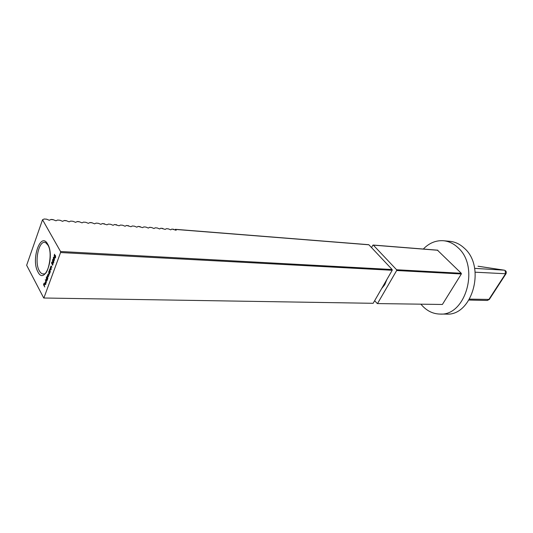 <?xml version="1.0" encoding="UTF-8"?>
<svg xmlns="http://www.w3.org/2000/svg" width="533" height="533" viewBox="0 0 533 533"><rect width="100%" height="100%" fill="white"/><g stroke="black" fill="none" stroke-linecap="round" stroke-linejoin="round"><path stroke-width="0.8" d="M423.322 249.038C429.212 242.995 435.921 240.23 443.456 240.736L449.799 241.309C455.115 241.829 459.946 244.114 464.283 248.171C486.216 266.833 472.198 316.309 446.281 314.104L439.918 314.064C433.276 313.904 427.453 311.192 422.449 305.929L421.03 304.303M443.456 240.736C448.779 241.249 453.61 243.548 457.954 247.632C479.887 266.427 465.842 316.289 439.918 314.064M381.635 288.586L384.793 284.662L386.871 279.512M368.496 244.76L175.537 229.43L176.143 230.269L171.952 229.043L170.693 229.843L168.355 228.864L166.343 228.704L168.355 228.864M166.343 228.704L165.203 229.41L160.899 228.171L159.62 228.97L157.255 227.977L155.203 227.818L157.255 227.977M149.686 227.271L148.327 228.084L145.935 227.078L143.843 226.911L145.935 227.078M143.843 226.911L142.617 227.631L138.194 226.365L136.821 227.178L134.389 226.165L132.257 225.992L134.389 226.165M132.257 225.992L130.991 226.718L126.528 225.432L125.062 226.252L122.61 225.226L120.431 225.053L122.61 225.226M120.431 225.053L119.099 225.779L114.562 224.486L113.076 225.306L110.597 224.273L108.372 224.093L110.597 224.273M108.372 224.093L107.013 224.826L102.423 223.514L100.857 224.346L98.332 223.3L96.06 223.12L98.332 223.3M96.06 223.12L94.647 223.853L91.723 222.674L89.95 222.528L88.358 223.36L85.813 222.301L83.494 222.121L85.813 222.301M83.494 222.121L82.029 222.861L79.071 221.668L77.305 221.515L75.606 222.354L73.028 221.288L70.662 221.102L73.028 221.288M70.662 221.102L69.137 221.848L66.145 220.635L64.3 220.489L62.614 221.335L59.976 220.249L57.557 220.056L59.976 220.249M57.557 220.056L55.978 220.809L52.954 219.589L51.061 219.436L49.316 220.282L46.638 219.19L44.172 218.996L46.638 219.19M175.537 229.43L174.937 229.856M54.353 258.245L54.433 260.351L54.233 258.552L53.666 259.391L53.4 259.165L53.367 257.472L53.813 256.979L54.353 258.245M52.301 261.91L53.133 263.562L52.5 265.194L52.081 263.722L51.648 263.682L51.654 262.189L52.301 261.91M50.302 271.803L49.389 270.111L50.155 268.539L51.021 269.838L50.135 268.892L49.875 269.212L50.302 271.803M47.81 278.639L46.897 276.94L48.143 273.989L49.016 275.328L48.143 274.335L47.91 274.608L48.463 276.847L47.584 275.867L47.357 276.127L47.81 278.639M46.431 282.403L45.265 279.745L46.431 282.403M44.759 287.001L43.526 284.669L44.059 283.203L43.753 284.635L44.132 285.355L44.692 284.395L44.259 285.595L44.759 287.001M44.172 218.996L42.533 219.749L60.542 251.503L392.141 269.518L368.896 244.794M42.533 219.749L26.65 265.274L43.726 298.007L373.147 303.304L392.195 270.278L60.569 252.535L43.979 297.734M60.569 252.535L60.542 251.503M45.731 283.896L45.971 282.583L45.372 284.615L44.779 283.476L45.425 281.75L45.825 282.104L45.105 284.069L45.911 283.902M46.211 277.153L47.584 279.259L46.631 281.038L46.278 280.738L46.231 278.699L46.751 278.166L46.458 277.16M49.063 271.011L50.075 272.43L49.116 274.228L48.716 271.883L49.316 271.017M51.255 269.205L50.329 267.519L51.101 265.94L51.968 267.24L51.081 266.293L50.822 266.613L51.255 269.205M53.84 262.263L53.407 262.722L52.794 262.089L52.507 259.844L52.954 259.378L53.56 259.984L53.84 262.263M54.139 255.494L54.606 254.214L54.626 256.28L55.192 255.367L55.512 255.64L55.565 257.539L55.126 258.012L55.405 255.913L54.666 256.959L54.353 255.507M149.686 227.278L151.625 227.531L149.553 227.364M155.203 227.818L154.004 228.53L151.625 227.531M373.147 303.304L43.726 298.007M392.141 269.518L392.195 270.278M437.506 250.244L461.272 273.276L461.331 273.975L442.39 304.47L377.317 303.577L374.646 300.712M377.317 303.577L442.39 304.47M461.331 273.975L396.665 270.517L377.617 303.377M396.665 270.517L396.605 269.758L461.272 273.276M437.913 250.277L373.347 245.147L396.605 269.758M373.347 245.147L372.82 245.26L371.528 247.592M45.705 284.382L44.985 284.302M45.005 283.836L45.418 282.057L44.912 283.223L45.192 283.836M46.997 280.811L46.278 280.738M47.031 278.686L46.344 278.906L46.657 280.691L47.277 278.692M47.957 275.874L47.584 275.867M49.476 274.002L48.756 273.929M49.516 271.863L48.829 272.09L49.136 273.875L49.776 271.87M50.502 268.905L50.135 268.892M50.728 267.553L50.329 267.519M51.448 266.307L51.081 266.293M52.927 263.002L52.401 262.829M52.807 264.988L52.201 264.961M52.234 263.708L51.648 263.682M52.267 263.549L51.874 263.509L52.067 262.083L51.874 263.509M52.86 263.129L52.314 263.395L52.487 264.834L53.073 263.135M52.64 260.071L53.387 262.349L53.733 260.957L52.954 259.744L52.64 260.071M53.973 259.191L53.4 259.165M53.493 258.871L54.006 258.605L53.826 257.346L53.493 258.871M55.399 257.865L54.859 257.839M489.341 299.393L487.309 300.465L488.808 299.593L505.464 273.909L505.164 270.631L504.564 270.251M474.623 268.359L504.245 270.171L478.401 266.267M475.17 272.196L505.97 273.762L489.321 299.426L469.54 299.133M47.75 244.894L45.611 242.635C38.996 239.317 34.012 261.83 39.282 270.751C40.648 273.262 42.26 274.282 44.106 273.822C47.657 275.601 53.32 252.849 47.83 245.033M37.883 271.803C30.747 259.491 40.728 230.836 47.743 244.214C55.285 256.786 44.592 285.968 37.883 271.803M173.825 229.297L171.833 229.137M162.832 228.424L160.799 228.257M140.192 226.625L138.08 226.458M128.533 225.699L126.374 225.526M116.634 224.753L114.435 224.58M104.495 223.787L102.249 223.607M92.102 222.801L89.811 222.621M79.45 221.801L77.112 221.615M66.538 220.775L64.147 220.582M53.34 219.723L50.902 219.529M505.97 273.762C506.723 271.99 506.177 270.797 504.318 270.178L478.001 266.233M368.703 244.694L175.364 229.317M437.713 250.184L373.153 245.047M487.309 300.465L468.987 300.046M45.365 284.296L45.751 284.302M45.418 282.057L45.805 282.064M46.757 278.453L47.157 278.466M46.657 280.691L47.064 280.704M48.143 274.335L48.49 274.348M49.249 271.63L49.649 271.643M49.136 273.875L49.549 273.889M52.687 262.989L53.027 263.009M52.487 264.834L52.88 264.854M52.954 259.744L53.433 259.771M53.387 262.349L53.8 262.369M53.653 259.005L54.066 259.025M53.826 257.346L54.173 257.359M55.119 257.652L55.512 257.672M55.199 255.733L55.565 255.753"/></g></svg>

